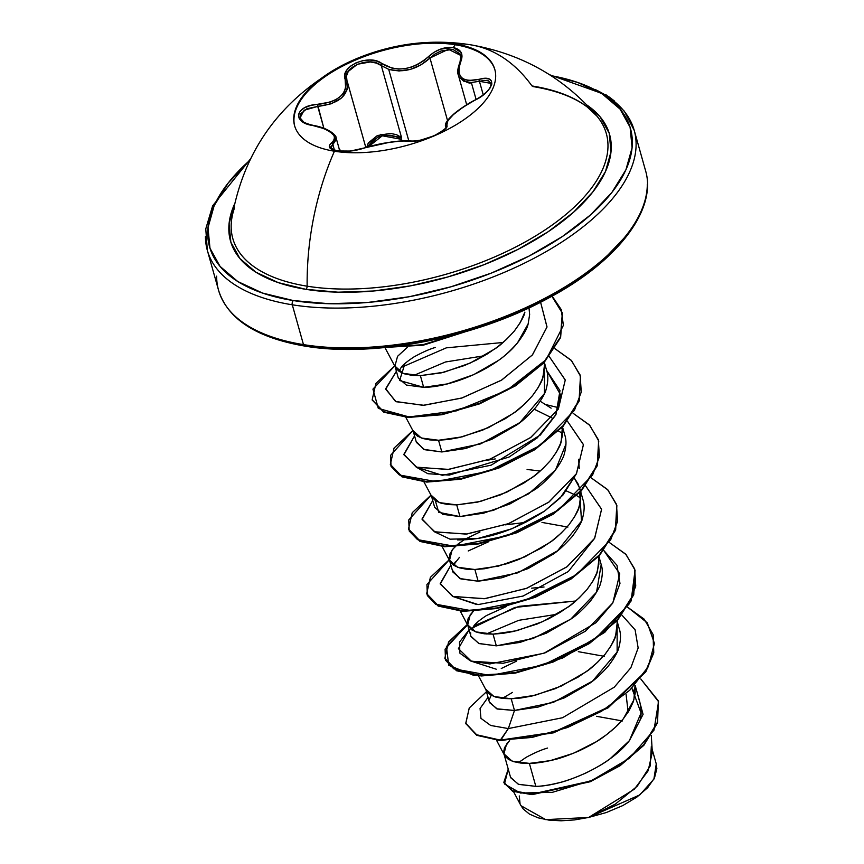 <?xml version="1.0" encoding="UTF-8"?>
<svg xmlns="http://www.w3.org/2000/svg" width="864" height="864" viewBox="0 0 864 864"><rect width="100%" height="100%" fill="white"/><g stroke="black" fill="none" stroke-linecap="round" stroke-linejoin="round"><path stroke-width="1.3" d="M294.71 126.112A103.982 49.345 164.3 0 1 344.088 65.372A103.982 49.345 164.3 0 1 455.188 44.734L454.961 43.891A103.982 49.345 164.3 0 1 495.688 76A103.982 49.345 164.3 0 1 439.992 133.272A103.982 49.345 164.3 0 1 334.433 151.222A208.408 127.969 99.1 0 0 307.141 286.189A208.408 127.969 -80.9 0 1 334.433 151.222A103.982 49.345 164.3 0 1 349.002 62.024A103.982 49.345 164.3 0 1 416.426 43.286A103.982 49.345 164.3 0 1 454.961 43.891A208.408 127.969 -80.9 0 1 470.826 44.842A208.408 127.969 99.1 0 0 454.961 43.891A103.982 49.345 164.3 0 1 475.729 110.538A103.982 49.345 164.3 0 1 334.433 151.222A103.982 49.345 164.3 0 1 293.706 119.113A103.982 49.345 164.3 0 1 349.391 61.841A103.982 49.345 164.3 0 1 454.961 43.891L455.188 44.734A103.982 49.345 -15.7 0 0 349.628 62.683A103.982 49.345 -15.7 0 0 293.944 119.956M332.111 149.558L330.89 147.96L334.994 150.379C343.267 152.129 352.728 151.416 363.355 148.252C372.546 145.487 380.57 143.618 387.407 142.657C396.716 141.037 404.406 140.476 410.476 140.962C417.344 141.469 426.157 139.288 436.925 134.406C444.269 129.632 447.271 127.224 445.932 127.17L445.856 126.965A1.555 1.501 -24.9 0 1 446.742 125.14C446.45 119.264 455.717 111.013 474.541 100.386C494.316 91.292 498.226 73.732 479.196 79.304C461.981 82.804 455.836 76.95 460.75 61.754C463.72 54.119 461.214 49.378 453.233 47.552L455.188 44.734L453.233 47.552L440.413 49.172L433.976 52.315L423.533 60.826L417.83 64.379L411.61 67.046L405.076 68.645L398.585 69.077L392.45 68.332L376.78 61.117L370.03 60.026L362.891 60.631L356.184 62.748L350.622 66.096L346.723 70.319L344.887 75.017L345.643 88.474L343.721 92.686L340.427 96.487L335.912 99.641L330.415 102.038L310.457 105.527L304.452 107.827L300.316 110.959L298.48 114.502L299.03 118.033L301.849 121.241L306.677 123.811L324.562 128.779L332.338 133.412L334.249 135.929L334.703 138.402L333.72 140.81L329.4 145.433L329.724 147.744L337.111 150.962C345.978 151.999 354.823 151.092 363.647 148.23A1.555 0.886 -108.7 0 0 363.344 148.252A1.555 0.886 -108.7 0 0 363.118 148.414A1.555 0.886 71.3 0 1 363.344 148.252A1.555 0.886 71.3 0 1 363.647 148.23C381.715 142.938 397.127 140.54 409.86 141.048A1.555 1.328 -82.9 0 1 410.486 140.962A1.555 1.328 97.1 0 0 409.86 141.048C420.001 143.381 450.706 130.129 446.742 125.14A1.555 1.501 155.1 0 0 445.856 126.965L445.889 128.099M339.919 149.699L337.111 150.962L350.417 151.07L388.789 142.474L400.918 141.026L414.558 141.059L420.736 140.108L434.138 135.778L444.074 129.935L446.472 127.224L447.682 120.852L453.406 114.599L462.931 107.266L480.892 96.617L486.335 92.286L490.126 87.923L491.864 84.013L491.454 80.935L488.992 78.991L484.736 78.408L479.196 79.304A1.555 0.788 75 0 0 479.423 81.292L484.564 80.374L488.516 80.87L491.065 83.398L490.493 87.35M474.66 100.321L474.552 100.267C491.184 91.422 491.119 84.856 491.065 83.398L479.423 81.292L471.344 82.523L476.096 99.446L471.344 82.523L479.423 81.292L483.224 94.781L479.423 81.292A1.555 0.788 -105 0 1 479.196 79.304L468.86 80.525L464.756 79.628L461.592 77.663L459.562 74.693L458.741 70.902L459.14 66.506L460.75 61.754A1.555 0.972 -156 0 0 459.983 62.208A1.555 0.972 24 0 1 460.75 61.754L462.013 56.786L461.128 52.477L453.233 47.552C444.409 46.699 436.158 49.723 428.49 56.614A1.555 0.54 45.5 0 1 429.97 58.039L447.541 120.571L429.97 58.039L420.962 64.854L410.27 69.422L399.049 70.978L388.703 69.336L408.802 140.8L388.703 69.336L381.316 65.61L401.512 137.462A1.555 0.907 -50.3 0 1 400.54 139.18L402.764 140.832L400.54 139.18A1.555 0.907 129.7 0 0 401.512 137.462L396.554 134.708L390.442 133.391L377.384 135.54L368.302 142.938L366.638 147.593M471.344 82.523L463.936 81.324L459.259 77.242L458.341 75.006L459.259 77.242C465.761 82.242 469.789 84.002 471.344 82.523M368.572 146.653L369.716 144.083L373.151 140.152L378.13 137.149L384.08 135.432L390.247 135.227L395.939 136.523L400.54 139.18L382.277 135.788L368.572 146.653M234.511 207.878A193.99 92.059 -15.7 0 0 307.141 286.189A193.99 92.059 -15.7 0 0 531.727 238.237A193.99 92.059 -15.7 0 0 596.959 116.165M234.619 203.915L229.068 223.754L230.861 242.212L239.922 258.574L255.906 272.214L278.197 282.604L305.942 289.343A3.1 1.901 99.1 0 0 307.141 286.189A3.1 1.901 -80.9 0 1 305.942 289.343A196.884 93.431 164.3 0 1 234.587 203.98M636.109 144.407A221.713 105.214 164.3 0 1 517.374 266.522A221.713 105.214 164.3 0 1 292.291 304.798A3.1 1.901 -80.9 0 1 293.35 300.564L329.022 303.718L368.194 302.411L409.352 296.708L450.922 286.805L491.314 273.1L528.962 256.122L562.421 236.509L590.414 215.017L611.852 192.488L625.925 169.765L632.092 147.744L630.094 127.246L620.039 109.08L602.284 93.938L577.541 82.404L550.908 75.622A218.603 103.745 164.3 0 1 588.827 216.41A218.603 103.745 164.3 0 1 293.35 300.564A3.1 1.901 99.1 0 0 292.291 304.798A221.713 105.214 -15.7 0 0 517.374 266.522A221.713 105.214 -15.7 0 0 636.109 144.407A221.713 105.214 -15.7 0 0 595.123 89.478M341.69 348.808L306.018 345.654A3.1 1.901 -80.9 0 1 304.776 346.086A3.1 1.901 -80.9 0 1 303.48 344.617A221.713 105.214 164.3 0 1 216.648 276.156A221.713 105.214 -15.7 0 0 303.48 344.617L292.291 304.798L303.48 344.617A221.713 105.214 -15.7 0 0 528.563 306.353A221.713 105.214 -15.7 0 0 647.309 184.226A221.713 105.214 164.3 0 1 528.563 306.353A221.713 105.214 164.3 0 1 303.48 344.617A3.1 1.901 99.1 0 0 304.776 346.086A3.1 1.901 99.1 0 0 306.018 345.654A218.603 103.745 -15.7 0 0 626.076 235.57M384.912 347.544L395.928 368.258L399.287 371.488L404.611 373.874L411.718 375.289L420.379 375.635L441.202 372.881L464.454 365.515L476.086 360.223L487.22 354.002L497.502 346.961L506.606 339.282L514.253 331.139L520.182 322.715L524.88 312.109C524.426 315.781 520.873 322.121 514.253 331.139C506.261 339.93 499.856 345.805 495.029 348.786L470.308 362.999L444.031 372.211L420.379 375.635L403.11 373.367L394.934 366.066L398.315 378.065L406.382 385.063L423.662 387.331L447.314 383.908L473.548 374.717L498.236 360.547C503.593 357.102 510.008 351.238 517.46 342.932C523.778 334.552 527.342 328.212 528.131 323.935L529.643 314.593L529.006 307.876L529.643 314.593L528.131 323.935L517.46 342.932C497.275 368.366 451.699 387.277 423.662 387.331L420.379 375.635L423.662 387.331L399.622 380.527L404.978 363.474M503.928 753.829L506.542 744.088L509.576 740.599L504.5 747.652L503.647 752.101L504.932 756.022L508.291 759.262L513.605 761.638L520.711 763.052L529.373 763.398L512.104 761.13L503.928 753.829L510.656 777.708L518.659 784.393L535.831 786.359L529.373 763.398L550.195 760.644L573.458 753.278L596.214 741.766L606.496 734.735L615.611 727.056L623.246 718.902L629.176 710.478L633.193 701.978L635.159 693.619L635.018 685.66L633.884 699.872L623.246 718.902C619.013 724.302 612.608 730.188 604.022 736.56C598.86 740.578 590.62 745.319 579.312 750.762C567.821 755.665 559.062 758.732 553.036 759.974C543.175 762.264 535.291 763.409 529.373 763.398L535.831 786.359C541.836 786.272 549.688 785.03 559.386 782.644C564.98 781.477 573.707 778.324 585.554 773.161C597.218 767.362 605.426 762.534 610.168 758.689L629.37 740.686L639.77 720.803C641.531 716.256 641.531 709.927 639.77 701.838L635.18 685.487M635.256 692.658L632.048 688.716L641.066 712.951L629.37 740.686L643.075 714.377L636.584 690.466L643.075 714.377L629.37 740.686C609.347 766.562 563.782 785.927 535.831 786.359L518.346 784.285L510.527 777.287M617.123 623.527L615.719 635.245C615.254 638.917 611.712 645.268 605.081 654.275C597.1 663.066 590.684 668.952 585.857 671.933L561.146 686.135L534.87 695.347L511.207 698.771L514.49 710.467L538.218 707.033L564.473 697.82L589.162 683.618C594.443 680.238 600.847 674.363 608.375 665.971C614.822 657.31 618.365 650.959 619.002 646.942C620.892 639.727 620.968 633.679 619.25 628.808L617.015 620.86M598.957 558.9L597.542 570.618C597.089 574.29 593.546 580.64 586.915 589.648C578.934 598.439 572.519 604.325 567.691 607.306L542.981 621.508L516.694 630.72L493.042 634.144L496.325 645.84L519.977 642.416L546.253 633.215L570.985 619.002C576.407 615.503 582.822 609.606 590.22 601.322C596.484 592.996 600.026 586.645 600.847 582.293C602.726 575.089 602.802 569.052 601.074 564.17L598.849 556.232M580.792 494.273L579.377 505.991C578.923 509.663 575.381 516.013 568.75 525.02C560.768 533.812 554.353 539.698 549.526 542.668L524.804 556.88L498.528 566.093L474.876 569.516L478.159 581.213L501.844 577.778L528.131 568.566L552.83 554.364C558.133 550.962 564.538 545.076 572.044 536.717C578.47 528.077 582.012 521.737 582.671 517.698C584.55 510.484 584.636 504.436 582.919 499.576L580.684 491.594M580.802 494.467L579.733 492.61L581.504 521.078L557.518 550.811L517.73 572.854L478.159 581.213L474.876 569.516L457.607 567.248L449.528 560.25L452.045 550.206L455.08 546.718M580.424 491.184L578.221 484.175L573.977 477.5L579.625 487.858M423.965 481.928L432.259 497.513L435.618 500.742L440.942 503.129L448.049 504.544L456.71 504.889L439.441 502.621L431.266 495.32L434.646 507.319L442.724 514.318L459.994 516.586L456.71 504.889L477.533 502.135L500.796 494.77L523.552 483.257L533.833 476.215L542.948 468.536L550.584 460.393L556.513 451.969L560.531 443.47L562.496 435.1L562.356 427.151L561.211 441.364C560.758 445.036 557.215 451.386 550.584 460.393C542.592 469.184 536.188 475.07 531.36 478.04L506.639 492.253L480.362 501.466L456.71 504.889L459.994 516.586L483.646 513.162L509.911 503.96L534.622 489.769C540.011 486.292 546.426 480.416 553.856 472.111C560.153 463.752 563.695 457.402 564.505 453.06C566.384 445.856 566.471 439.808 564.743 434.927L562.518 426.978M562.637 429.84L561.568 427.982M551.956 417.938L534.859 409.514L551.956 417.938M540.259 401.263L551.113 408.154M544.46 365.018L543.046 376.736C542.592 380.408 539.039 386.759 532.418 395.766C524.426 404.557 518.022 410.432 513.194 413.413L488.473 427.626L462.197 436.838L438.545 440.262L441.828 451.958L465.48 448.535L491.767 439.322L516.51 425.099C521.845 421.675 528.25 415.789 535.734 407.43C542.138 398.822 545.681 392.483 546.34 388.411C548.23 381.186 548.305 375.138 546.577 370.289L544.352 362.34M547.571 748.062C541.771 749.66 534.622 752.749 526.1 757.35L518.335 762.728M596.473 716.299L622.404 720.954M489.532 702.616L497.426 709.031L514.49 710.467L511.207 698.771L493.938 696.503L485.762 689.202L489.532 702.616M516.316 661.241L501.271 668.509M578.308 651.672L604.238 656.327M506.736 606.388L486.41 615.568C478.98 620.503 474.682 624.154 473.494 626.54L471.604 629.77L477.641 621.983M467.597 624.575L470.977 636.584L479.066 643.583L496.325 645.84L493.042 634.144L475.772 631.876L467.694 624.877L470.21 614.833L473.245 611.345L468.169 618.397L467.316 622.836L468.223 626.141L471.96 629.996L477.274 632.383L484.38 633.798L493.042 634.144L502.978 633.344L513.864 631.39L537.127 624.024L548.748 618.743L559.883 612.511L570.164 605.48L579.28 597.791L586.915 589.648L592.844 581.224L596.862 572.724L598.828 564.365L598.806 556.286M531.598 588.179L544.039 587.002M488.57 541.76L468.212 550.962M455.328 561.913L453.438 565.132L459.464 557.366M449.431 559.948L452.812 571.957L460.89 578.945L478.159 581.213L459.842 578.524L452.488 570.434M464.94 539.255L479.963 531.986M505.343 524.848L525.874 522.374L505.332 524.848M541.976 522.418L567.907 527.072M540.227 470.999L527.094 469.487M487.177 460.22L495.266 458.924M416.394 442.39L424.57 449.69L441.828 451.958L438.545 440.262L421.276 437.994L413.1 430.693L416.394 442.39M435.197 347.501C429.516 349.099 422.366 352.296 413.726 357.07C406.274 362.027 401.976 365.677 400.831 368.021L398.941 371.25M394.934 366.066L397.548 356.324L407.225 347.447M292.291 304.798A221.713 105.214 164.3 0 1 205.448 236.326A221.713 105.214 -15.7 0 0 292.291 304.798M628.16 712.141L626.065 694.3L628.16 712.141M513.518 791.597L521.014 805.734L545.756 819.634L588.632 817.452L634.338 789.199L648.14 770.785L652.32 752.296L651.305 735.512M651.326 746.377L650.192 765.968L637.286 786.154L615.341 804.114L588.632 817.452L639.76 794.934L653.886 779.144L656.262 763.938L652.136 749.261M478.462 675.81L486.767 691.394L490.126 694.624L495.439 697.01L502.546 698.425L511.207 698.771L521.143 697.982L532.03 696.017L555.293 688.651L578.048 677.138L588.33 670.108L597.445 662.418L605.081 654.275L611.01 645.851L615.028 637.351L616.993 628.992L617.134 623.689L617.134 652.039L592.585 681.07L553.273 702.4L514.49 710.467L508.334 728.568L562.54 717.736L614.261 687.193L630.871 667.732L638.15 647.957L635.105 629.834L621.972 615.136L635.105 629.834L638.15 647.957L630.871 667.732L614.261 687.193L562.54 717.736L508.334 728.568L490.687 725.468L480.946 718.351L480.071 708.469L488.041 697.302L480.071 708.469L480.946 718.351L490.687 725.468L508.334 728.568L500.332 740.102L476.582 734.746L465.761 723.211L469.292 707.908L486.475 691.74L469.228 708.016L465.815 723.384L476.69 734.8L500.483 740.642L476.842 735.34L465.89 723.654L476.669 735.253L500.483 740.642L553.36 732.856L608.04 707.854L645.721 671.965L653.724 652.99L653.119 634.597L653.573 652.45L645.57 671.425L607.889 707.314L553.208 732.316L500.332 740.102L532.084 737.424L567.432 727.542L601.549 711.256L629.791 690.228L648.281 666.749L654.426 643.41L647.276 622.825L627.631 607.198L644.242 619.196L653.119 634.597M640.775 678.953L658.552 701.687L653.994 730.123L629.435 758.236L592.142 780.3L552.323 792.342L520.42 793.033L504.49 783.972L508.226 769.122L503.852 782.33L512.644 790.765L532.084 794.081L590.263 781.099L619.974 765.158L643.669 744.811L657.31 722.444L658.325 700.844L640.775 678.953M658.4 701.114L657.461 722.984L643.82 745.351L620.125 765.698L590.414 781.639L532.235 794.621L512.795 791.305L504.004 782.87L512.492 791.176L531.846 794.621L590.22 781.726L620.082 765.731L643.885 745.276L657.526 722.79L658.4 701.114M502.286 698.404L512.514 692.41M479.984 531.986L464.94 539.255L458.006 544.082L452.984 548.996L450.004 553.77L449.15 558.209L450.436 562.14L453.784 565.369L459.108 567.756L466.214 569.171L474.876 569.516L484.812 568.717L507.211 563.641L518.962 559.397L541.717 547.884L551.999 540.853L561.114 533.164L568.75 525.02L574.679 516.596L578.696 508.097L580.662 499.727L580.522 491.778M405.799 417.301L414.094 432.886L417.452 436.115L422.777 438.502L429.883 439.916L438.545 440.262L448.481 439.463L459.367 437.508L482.63 430.142L505.386 418.63L515.668 411.588L524.772 403.909L532.418 395.766L538.348 387.342L542.365 378.842L544.331 370.472L544.298 362.394M413.629 375.473L445.489 361.984L484.261 355.774M416.254 467.132L427.896 473.72L449.269 475.081L509.112 457.024L537.257 437.864L555.973 414.526L559.991 390.604L546.631 370.451L560.509 394.675L555.682 415.087L540.302 435.046L491.162 465.156L442.368 475.319L416.264 467.143M558.576 431.006L562.637 433.512L558.576 431.006M457.488 539.892C485.384 540.292 514.404 530.69 544.547 511.099L560.239 497.934L576.461 473.699L562.842 495.202L544.547 511.099L511.952 528.757L477.954 538.456L450.047 539.179L434.43 531.77M566.46 490.99L576.288 495.385M576.742 495.634L580.802 498.15L576.742 495.634M476.831 604.552L452.596 596.398L478.17 604.584L523.109 596.041L568.318 571.536L594.626 538.326M496.249 669.2L470.761 661.025M486.292 633.982L518.767 620.32L556.934 614.282M540.594 302.227L546.998 327.056L532.332 355.018L501.25 380.322L461.56 398.11L423.122 405.324L395.518 401.468L385.711 388.692L396.392 371.272L385.711 389.189L396.047 401.706L423.9 405.292L462.283 397.883L501.746 380.03L532.548 354.78L547.02 326.927L540.594 302.227M401.306 367.394L446.321 347.846L503.042 342.49L446.321 347.846L401.306 367.394M549.31 356.616L565.261 380.063L558.209 409.223L530.442 437.681L489.888 459.216L447.908 469.476L416.254 467.132L403.888 454.302L414.569 435.899L403.931 454.777L416.837 467.338L448.718 469.39L490.612 458.946L530.885 437.357L558.36 408.974L565.25 379.944L549.31 356.616M432.724 500.515L422.096 519.415L435.013 531.965L466.884 534.017L508.777 523.573L549.061 501.984L576.526 473.591L583.416 444.571L567.475 421.254L583.427 444.69L576.374 473.85L548.608 502.308L508.054 523.843L466.074 534.103L434.419 531.76L422.053 518.929L432.734 500.526M585.641 485.881L601.592 509.317L594.54 538.477L566.773 566.935L526.219 588.47L484.24 598.73L452.585 596.387L440.219 583.556L450.9 565.153L440.262 584.042L453.168 596.592L485.05 598.644L526.943 588.2L567.227 566.611L594.691 538.229L601.582 509.198L585.641 485.881M469.055 629.77L458.428 648.67L471.344 661.219L503.215 663.271L545.108 652.828L585.392 631.238L612.857 602.856L619.747 573.826L603.806 550.508L616.95 565.25L619.974 583.416L612.619 603.234L595.922 622.728L543.996 653.249L489.769 663.941L470.448 660.906L459.886 653.152L459.497 642.071L469.454 629.435L514.922 607.435L575.705 601.009L518.983 606.355L473.969 625.903M489.38 701.946L496.735 708.804L514.49 710.467L508.334 728.568L500.483 740.642L553.478 732.823L608.234 707.724L645.862 671.728L653.767 652.73L653.195 634.867M467.532 624.316L445.1 649.123L445.511 660.182L453.762 668.822L490.309 675.464L542.884 665.194L594.616 639.382L628.927 604.249L635.742 586.008L634.64 568.922L625.676 554.126L609.466 542.57L626.087 554.569L634.964 569.992L633.593 594.248L617.447 619.693L589.151 643.054L553.187 661.403L515.192 672.559L481.14 675.432L456.376 670.216L444.841 658.292L448.567 641.963L467.327 624.445M449.366 559.688L426.935 584.496L427.345 595.555L435.596 604.195L472.144 610.837L524.718 600.566L576.45 574.754L610.762 539.622L617.566 521.381L616.475 504.295L607.511 489.499L591.3 477.943L607.91 489.942L616.788 505.343L615.427 529.61L599.292 555.055L570.985 578.426L535.01 596.776L497.016 607.932L462.964 610.805L438.199 605.578L426.665 593.654L430.402 577.325L449.161 559.818M430.996 495.191L408.726 519.988L409.223 531.014L417.528 539.622L454.14 546.199L506.704 535.885L558.382 510.062L592.628 474.952L599.411 456.71L598.309 439.646L589.334 424.861L573.134 413.316L589.756 425.315L598.633 440.737L597.262 464.994L581.116 490.428L552.82 513.799L516.856 532.148L478.861 543.305L444.809 546.178L420.044 540.961L408.499 529.038L412.236 512.708L430.996 495.191M558.749 407.711L546.523 404.762L558.749 407.711M412.83 430.564L390.571 455.36L391.057 466.387L399.362 474.995L435.974 481.572L488.538 471.258L540.216 445.435L574.463 410.324L581.245 392.083L580.133 375.019L571.169 360.234L554.969 348.689L571.579 360.677L580.457 376.088L579.096 400.356L562.95 425.801L534.654 449.172L498.679 467.521L460.685 478.678L426.622 481.55L401.857 476.323L390.334 464.4L394.07 448.07L412.83 430.564M394.87 365.796L372.946 389.113L378.313 408.413L409.082 416.945L456.386 410.864L506.866 390.355L546.264 359.532L563.371 325.35L561.254 309.614L552.128 296.104L562.345 312.876L560.455 337.025L543.78 362.264L515.279 385.312L479.423 403.326L441.731 414.202L408.046 416.902L383.573 411.631L372.168 399.784L375.905 383.443L394.664 365.936M389.74 347.036L422.917 344.693L460.415 333.191L422.917 344.693L389.74 347.036M444.917 658.562L456.527 670.745L481.291 675.972L515.344 673.099L553.338 661.943L589.302 643.594L617.598 620.233L633.744 594.788L635.04 570.262L631.12 600.977L604.789 632.308L562.658 658.001L515.084 673.142L473.72 675.356L448.74 665.291L446.429 646.574L467.672 624.856M426.665 593.654L438.35 606.118L463.115 611.345L497.167 608.472L535.172 597.316L571.136 578.966L599.443 555.595L615.578 530.15L616.864 505.613L615.654 529.934L599.54 555.487L571.158 578.956L535.043 597.37L496.908 608.526L462.78 611.334L438.07 605.988L426.751 593.924M408.499 529.038L420.196 541.49L444.96 546.718L479.012 543.845L517.007 532.688L552.971 514.339L581.267 490.968L597.413 465.534L598.709 441.007L597.488 465.329L581.364 490.86L552.992 514.328L516.877 532.732L478.753 543.888L444.636 546.707L419.915 541.361L408.586 529.308M390.409 464.67L402.008 476.863L426.773 482.09L460.836 479.218L498.83 468.061L534.805 449.712L563.101 426.341L579.247 400.896L580.457 376.088M372.254 400.054L383.724 412.171L408.197 417.442L441.882 414.742L479.574 403.866L515.441 385.852L543.931 362.804L560.606 337.565L562.496 313.416L551.869 296.244M387.18 347.317L423.22 345.2L464.443 332.046M544.471 365.213L544.46 393.52L519.912 422.561L480.611 443.891L441.828 451.958L423.684 449.345L416.189 441.439M565.974 444.064L555.53 469.984L528.628 493.83L493.312 510.397L459.994 516.586L438.761 512.341L435.272 500.504M601.193 564.559L596.56 592.175L570.737 619.175L532.915 638.561L496.325 645.84L478.742 643.453L470.848 636.142M470.61 634.619L470.686 632.848M380.862 347.501L422.032 341.798L463.601 331.895L503.982 318.19L541.631 301.212M575.1 281.599L603.083 260.107L624.532 237.578M519.275 795.96L520.031 803.498M520.916 805.55L523.271 809.028L529.405 814.061L538.034 817.808L548.78 820.087L561.125 820.8L574.636 819.904L588.632 817.452L606.269 812.549L622.717 805.604L636.833 797.126L647.654 787.709L654.469 778.01L656.867 768.636L656.176 763.646M491.206 695.272L489.456 699.311M293.35 300.564A218.603 103.745 164.3 0 1 249.923 160.218L228.226 182.984L214.153 205.697L207.997 227.729L209.984 248.216L220.05 266.382L237.794 281.534L262.548 293.069L293.35 300.564M305.942 289.343L338.062 292.194L373.345 291.017L410.411 285.876L447.854 276.966L484.229 264.622L518.141 249.329L548.273 231.66L573.48 212.306L592.79 192.013L605.47 171.558L611.01 151.718L609.217 133.261L600.156 116.899L586.796 104.976A196.884 93.431 164.3 0 1 546.318 232.956A196.884 93.431 164.3 0 1 305.942 289.343M231.53 220.406A193.99 92.059 -15.7 0 0 307.141 286.189A193.99 92.059 -15.7 0 0 520.862 244.318A193.99 92.059 -15.7 0 0 604.076 127.397A193.99 92.059 -15.7 0 0 531.997 85.946A208.408 127.969 -80.9 0 0 470.826 44.842M366.692 147.182L380.808 134.33L401.512 137.462L381.316 65.61L388.703 69.336C403.682 73.127 417.431 69.368 429.97 58.039L435.046 53.957L441.018 50.976L452.941 49.421L460.307 54.054L460.944 55.793M303.275 122.051L302.573 121.5M300.089 117.936L300.553 113.875L306.914 108.745L317.736 106.423L323.86 128.239L317.563 104.425C295.456 105.246 291.578 122.796 312.941 125.507L312.941 125.507C332.478 130.151 338.645 136.004 331.42 143.068A1.555 1.307 53.3 0 1 332.856 144.526L334.454 150.217L332.856 144.526L336.074 137.786L336.236 139.525L332.856 144.526A1.555 1.307 -126.7 0 0 331.42 143.068C327.294 146.664 329.195 149.299 337.111 150.962L335.999 151.459M335.945 137.365L329.432 131.22M330.89 147.96L332.856 144.526L330.977 146.642L331.236 148.673M446.969 122.137L445.63 126.166M346.918 80.352L346.507 75.956L348.257 71.464L357.383 64.271L370.332 61.96L376.402 63.083L381.316 65.61A1.555 0.994 -53.6 0 1 382.223 63.806A1.555 0.994 126.4 0 0 381.316 65.61C369.652 55.458 341.053 67.759 346.939 80.417L347.198 89.543L341.68 97.902L331.204 103.788L317.736 106.423C339.779 103.604 349.51 94.932 346.939 80.417A1.555 1.156 160.8 0 0 346.918 80.352L346.918 80.352A1.555 1.156 160.8 0 0 345.33 79.704A1.555 1.156 -19.2 0 1 346.918 80.352L346.896 80.309M347.252 81.421L365.807 147.452L347.468 82.285M304.312 122.764L300.067 117.871L304.139 110.225L317.736 106.423L317.563 104.425C338.645 101.963 347.9 93.712 345.33 79.704C339.055 66.398 369.781 53.179 382.223 63.806C397.267 72.479 412.69 70.081 428.49 56.614A1.555 0.54 -134.5 0 1 429.97 58.039L448.362 49.28L460.858 55.469L460.415 61.83M313.362 125.582L313.189 125.356C299.873 122.224 301.158 119.102 300.067 117.871L300.078 117.904M460.015 62.834L457.92 70.74L458.341 75.006C457.121 72.587 457.672 68.321 459.983 62.208A1.555 0.972 -156 0 0 460.015 62.834M459.983 62.208L460.901 55.598M455.188 44.734A103.982 49.345 164.3 0 1 494.91 69.844A103.982 49.345 -15.7 0 0 455.188 44.734M466.69 104.717L458.363 75.103M532.915 86.551C556.34 90.45 574.484 97.286 587.336 107.093L596.819 116.003C563.792 77.501 521.737 53.773 470.675 44.82C453.114 42.001 435.326 41.461 417.29 43.2M250.646 158.738L212.641 205.805L205.772 228.895L207.338 250.355L218.538 290.185C227.556 319.032 256.306 337.662 304.798 346.086C373.874 357.923 475.87 337.943 548.629 298.015C618.419 261.079 657.461 208.861 645.419 170.197L634.219 130.367L624.348 111.197L606.42 95.062L549.526 74.725M580.532 491.065L579.798 488.441M503.852 782.33L504.004 782.87M658.325 700.844L658.476 701.384M465.815 723.384L465.966 723.924M504.554 755.395L496.573 740.34M635.299 688.316L635.137 685.541M617.134 623.689L616.972 620.914M468.223 626.141L460.296 611.183M450.058 561.514L442.13 546.556M580.802 494.435L580.63 491.648M579.236 468.623L578.675 459.302M562.637 429.808L562.464 427.032M444.992 658.832L444.841 658.292M635.116 570.532L634.964 569.992M616.939 505.883L616.788 505.343M598.784 441.277L598.633 440.737M390.485 464.94L390.334 464.4M372.319 400.324L372.168 399.784M562.496 313.416L562.345 312.876M347.08 62.932C282.312 97.006 243.886 148.889 231.779 218.614M614.293 100.904L608.332 96.358M339.844 151.2L336.096 137.851M445.921 127.31L445.716 126.608M336.074 137.786C337.003 136.663 330.62 128.369 313.189 125.356M474.552 100.267C469.8 102.438 456.851 110.786 452.38 115.366C446.72 120.625 444.496 124.362 445.705 126.576"/></g></svg>
